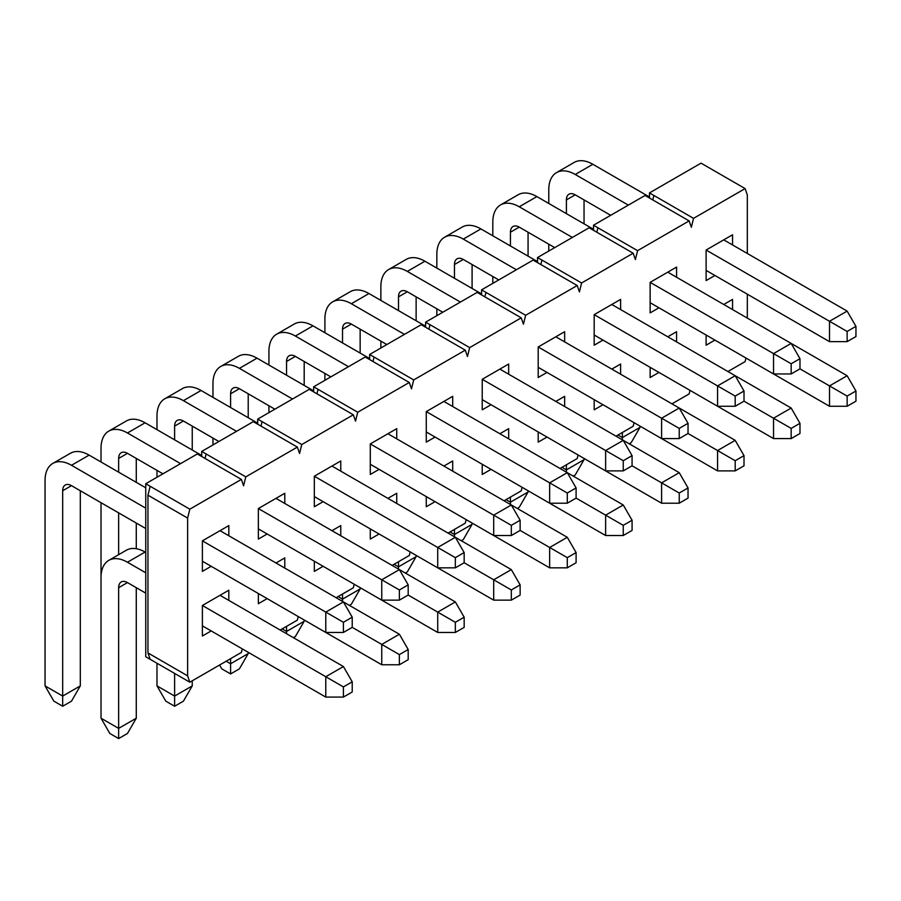 <?xml version="1.0" encoding="UTF-8"?>
<svg xmlns="http://www.w3.org/2000/svg" width="901" height="901" viewBox="0 0 901 901"><rect width="100%" height="100%" fill="white"/><g stroke="black" fill="none" stroke-linecap="round" stroke-linejoin="round"><path stroke-width="1.35" d="M352.223 627.366L352.223 617.196L343.405 622.276L343.405 632.457L352.223 627.366L399.38 654.599L399.38 664.769L408.187 659.69L408.187 649.508L399.38 654.599M343.405 632.457L325.779 632.457L325.779 612.106L343.405 622.276M408.187 649.508L399.38 634.236L343.405 601.924L352.223 617.196M228.82 525.598L220.013 530.678L343.405 601.924L325.779 612.106L202.387 540.859L228.82 525.598L228.82 535.768M145.748 487.813L89.12 455.118L71.494 465.288L145.748 508.164M71.494 465.288A37.392 21.59 -120 0 0 52.799 463.441A37.392 21.59 -120 0 0 45.05 480.56L45.05 685.898L62.676 696.068L62.676 490.741A12.468 7.197 60 0 1 65.255 485.031A12.468 7.197 60 0 1 71.494 485.65L145.748 528.515M202.387 561.21L325.779 632.457M80.302 490.741L80.302 685.898L62.676 696.068L62.676 706.249L53.869 701.158L45.05 685.898M52.799 463.441L70.424 453.259A37.392 21.59 60 0 1 89.12 455.118M80.302 685.898L71.494 701.158L62.676 706.249M408.187 595.054L408.187 584.873L399.38 589.964L399.38 600.145L408.187 595.054L455.343 622.287L455.343 632.457L464.161 627.366L464.161 617.196L455.343 622.287M399.38 600.145L381.754 600.145L381.754 579.793L399.38 589.964M464.161 617.196L455.343 601.924L399.38 569.612L408.187 584.873M284.795 493.275L275.976 498.366L399.38 569.612L381.754 579.793L258.35 508.547L284.795 493.275L284.795 503.456M201.723 455.501L145.095 422.794L127.458 432.976L180.572 463.632M127.458 432.976A37.392 21.59 -120 0 0 108.762 431.129A37.392 21.59 -120 0 0 101.025 448.248L101.025 461.988M101.025 502.69L101.025 653.585M118.65 554.678L118.65 512.872M118.65 472.158L118.65 458.418A12.468 7.197 60 0 1 121.23 452.719A12.468 7.197 60 0 1 127.458 453.338L162.935 473.813M258.35 528.898L381.754 600.145M136.276 458.418L136.276 482.339M136.276 523.053L136.276 548.709M108.762 431.129L126.388 420.947A37.392 21.59 60 0 1 145.095 422.794M464.161 562.742L464.161 552.561L455.343 557.651L455.343 567.833L464.161 562.742L511.317 589.964L511.317 600.145L520.136 595.054L520.136 584.884L511.317 589.964M455.343 567.833L437.717 567.833L437.717 547.47L455.343 557.651M520.136 584.884L511.317 569.612L455.354 537.3L464.161 552.561M340.769 460.963L331.951 466.054L455.343 537.3L437.717 547.47L314.325 476.235L340.769 460.963L340.769 471.144M257.686 423.177L201.058 390.482L183.432 400.663L236.535 431.32M183.432 400.663A37.392 21.59 -120 0 0 164.737 398.816A37.392 21.59 -120 0 0 156.988 415.935L156.988 429.664M156.988 470.378L156.988 477.248M174.614 439.846L174.614 426.105A12.468 7.197 60 0 1 177.204 420.407A12.468 7.197 60 0 1 183.432 421.015L218.909 441.501M314.325 496.586L437.717 567.833M192.251 426.105L192.251 450.027M164.737 398.816L182.362 388.635A37.392 21.59 60 0 1 201.058 390.482M520.136 530.43L520.136 520.249L511.317 525.339L511.317 535.521L520.136 530.43L567.292 557.651L567.292 567.833L576.099 562.742L576.099 552.561L567.292 557.651M511.317 535.521L493.692 535.521L493.692 515.158L511.317 525.339M576.099 552.561L567.292 537.3L511.317 504.988L520.136 520.249M396.733 428.651L387.914 433.741L511.317 504.988L493.692 515.158L370.288 443.923L396.733 428.651L396.733 438.832M313.661 390.865L257.033 358.17L239.407 368.351L292.51 399.008M239.407 368.351A37.392 21.59 -120 0 0 220.7 366.493A37.392 21.59 -120 0 0 212.963 383.612L212.963 397.352M212.963 438.066L212.963 444.936M230.588 407.534L230.588 393.793A12.468 7.197 60 0 1 233.168 388.083A12.468 7.197 60 0 1 239.407 388.703L274.873 409.189M370.288 464.274L493.692 535.521M248.214 393.793L248.214 417.715M220.7 366.493L238.337 356.323A37.392 21.59 60 0 1 257.033 358.17M576.099 498.118L576.099 487.937L567.292 493.027L567.292 503.209L576.099 498.118L605.63 515.158L623.255 525.339L623.255 535.521L632.074 530.43L632.074 520.249L623.255 525.339M567.292 503.209L549.655 503.209L549.655 482.846L567.292 493.027M632.074 520.249L623.255 504.988L567.292 472.676L576.099 487.937M452.707 396.339L443.889 401.429L567.292 472.665L549.655 482.846L426.263 411.599L452.707 396.339L452.707 406.52M369.635 358.553L312.996 325.858L295.37 336.039L348.473 366.696M295.37 336.039A37.392 21.59 -120 0 0 276.675 334.181A37.392 21.59 -120 0 0 268.926 351.3L268.926 365.04M268.926 405.754L268.926 412.624M286.552 375.221L286.552 361.481A12.468 7.197 60 0 1 289.142 355.771A12.468 7.197 60 0 1 295.37 356.391L330.847 376.877M426.263 431.962L549.655 503.209M304.189 361.481L304.189 385.403M276.675 334.181L294.3 324.011A37.392 21.59 60 0 1 312.996 325.858M632.074 465.806L632.074 455.624L623.255 460.715L623.255 470.885L632.074 465.806L679.23 493.027L679.23 503.209L688.037 498.118L688.037 487.937L679.23 493.027M623.255 470.885L605.63 470.885L605.63 450.534L623.255 460.715M688.037 487.937L679.23 472.676L623.255 440.352L632.074 455.624M508.671 364.027L499.864 369.117L623.255 440.352L605.63 450.534L482.226 379.287L508.671 364.027L508.671 374.197M425.599 326.241L368.971 293.546L351.345 303.727L404.448 334.384M351.345 303.727A37.392 21.59 -120 0 0 332.649 301.869A37.392 21.59 -120 0 0 324.901 318.988L324.901 332.728M324.901 373.442L324.901 380.312M342.526 342.909L342.526 329.169A12.468 7.197 60 0 1 345.106 323.459A12.468 7.197 60 0 1 351.345 324.078L386.822 344.565M482.226 399.65L605.63 470.885M360.152 329.169L360.152 353.079M332.649 301.869L350.275 291.687A37.392 21.59 60 0 1 368.971 293.546M688.037 433.482L688.037 423.312L679.23 428.403L679.23 438.573L688.037 433.482L735.193 460.715L735.193 470.885L744.012 465.806L744.012 455.624L735.193 460.715M679.23 438.573L661.593 438.573L661.593 418.222L679.23 428.403M744.012 455.624L735.193 440.352L679.23 408.04L688.037 423.312M564.645 331.714L555.827 336.794L679.23 408.04L661.593 418.222L538.201 346.975L564.645 331.714L564.645 341.884M481.573 293.929L424.934 261.234L407.308 271.404L460.411 302.072M407.308 271.404A37.392 21.59 -120 0 0 388.613 269.557A37.392 21.59 -120 0 0 380.864 286.676L380.864 300.416M380.864 341.13L380.864 347.989M398.501 310.597L398.501 296.857A12.468 7.197 60 0 1 401.08 291.147A12.468 7.197 60 0 1 407.308 291.766L442.785 312.242M538.201 367.338L661.593 438.573M416.127 296.857L416.127 320.767M388.613 269.557L406.238 259.375A37.392 21.59 60 0 1 424.934 261.234M744.012 401.17L744.012 391L735.193 396.08L735.193 406.261L744.012 401.17L791.168 428.403L791.168 438.573L799.975 433.482L799.975 423.312L791.168 428.403M735.193 406.261L717.568 406.261L717.568 385.91L735.193 396.08M799.975 423.312L791.168 408.04L735.193 375.728L744.012 391M620.609 299.391L611.802 304.482L735.193 375.728L717.568 385.91L594.176 314.663L620.609 299.391L620.609 309.572M537.537 261.617L480.909 228.922L463.283 239.092L516.386 269.759M463.283 239.092A37.392 21.59 -120 0 0 444.587 237.245A37.392 21.59 -120 0 0 436.839 254.364L436.839 268.104M436.839 308.806L436.839 315.677M454.464 278.274L454.464 264.534A12.468 7.197 60 0 1 457.044 258.835A12.468 7.197 60 0 1 463.283 259.454L498.76 279.929M594.176 335.014L717.568 406.261M472.09 264.534L472.09 288.455M444.587 237.245L462.213 227.063A37.392 21.59 60 0 1 480.909 228.922M799.975 368.858L799.975 358.677L791.168 363.767L791.168 373.949L799.975 368.858L847.131 396.08L847.131 406.261L855.95 401.17L855.95 391L847.131 396.08M791.168 373.949L773.542 373.949L773.542 353.597L791.168 363.767M855.95 391L847.131 375.728L791.168 343.416L799.975 358.677M676.583 267.079L667.765 272.17L791.168 343.416L773.542 353.597L650.139 282.351L676.583 267.079L676.583 277.26M593.511 229.293L536.883 196.598L519.246 206.779L572.36 237.436M519.246 206.779A37.392 21.59 -120 0 0 500.551 204.932A37.392 21.59 -120 0 0 492.813 222.051L492.813 235.792M492.813 276.494L492.813 283.364M510.439 245.962L510.439 232.221A12.468 7.197 60 0 1 513.018 226.523A12.468 7.197 60 0 1 519.246 227.131L554.723 247.617M650.139 302.702L773.542 373.949M528.065 232.221L528.065 256.143M500.551 204.932L518.176 194.751A37.392 21.59 60 0 1 536.883 196.598M855.95 336.546L855.95 326.365L847.131 331.455L847.131 341.637L855.95 336.546M847.131 341.637L829.506 341.637L829.506 321.274L847.131 331.455M714.921 275.481L706.114 280.571L706.114 250.039L829.506 321.274L847.131 311.104L855.95 326.365M847.131 311.104L723.74 239.857L732.547 234.767L732.547 244.948M649.475 196.981L592.847 164.286L575.221 174.467L628.324 205.124M575.221 174.467A37.392 21.59 -120 0 0 556.525 172.609A37.392 21.59 -120 0 0 548.777 189.728L548.777 203.468M548.777 244.182L548.777 251.052M566.402 213.65L566.402 199.909A12.468 7.197 60 0 1 568.993 194.199A12.468 7.197 60 0 1 575.221 194.819L610.698 215.305M706.114 270.39L829.506 341.637M584.039 199.909L584.039 223.831M556.525 172.609L574.151 162.439A37.392 21.59 60 0 1 592.847 164.286M352.223 692.002L352.223 681.82L343.405 686.911L343.405 697.081L352.223 692.002M343.405 697.081L325.779 697.092L325.779 676.73L343.405 686.911M211.194 630.937L202.387 636.016L202.387 605.483L325.779 676.73L343.405 666.549L352.223 681.82M343.405 666.549L220.013 595.313L228.82 590.223L228.82 600.404M145.748 552.437L145.095 552.054L127.458 562.235L145.748 572.788M127.458 562.235A37.392 21.59 -120 0 0 108.762 560.377A37.392 21.59 -120 0 0 101.025 577.496L101.025 718.21L118.65 728.38L118.65 587.677A12.468 7.197 60 0 1 121.23 581.967A12.468 7.197 60 0 1 127.458 582.587L145.748 593.151M202.387 625.846L325.779 697.092M136.276 587.677L136.276 718.21L118.65 728.38L118.65 738.561L109.832 733.47L101.025 718.21M108.762 560.377L126.388 550.207A37.392 21.59 60 0 1 145.095 552.054M136.276 718.21L127.458 733.47L118.65 738.561M399.38 664.769L381.754 664.769L381.754 644.418L399.38 634.236M156.988 663.249L156.988 685.898L174.614 696.068L174.614 673.43M267.169 598.624L258.35 603.704L258.35 593.534L381.754 664.769M192.251 680.807L192.251 685.898L174.614 696.068L174.614 706.249L165.807 701.158L156.988 685.898M192.251 685.898L183.432 701.158L174.614 706.249M455.343 632.457L437.717 632.457L437.717 612.106L455.343 601.924M226.174 661.21L230.588 663.755L230.588 658.665M323.132 566.301L314.325 571.392L314.325 561.21L437.717 632.457M248.214 652.301L248.214 653.585L230.588 663.755L230.588 673.937L221.77 668.846L219.574 665.028M248.214 653.585L239.407 668.846L230.588 673.937M511.317 600.145L493.692 600.145L493.692 579.793L511.317 569.612M282.148 628.898L286.552 631.443L286.552 626.353M379.107 533.989L370.288 539.08L370.288 528.898L493.692 600.145M304.189 619.989L304.189 621.262L286.552 631.443L286.552 633.73M304.189 621.262L295.37 636.534L293.388 637.671M567.292 567.833L549.655 567.833L549.655 547.481L567.292 537.3M338.123 596.586L342.526 599.131L342.526 594.041M435.07 501.677L426.263 506.767L426.263 496.586L549.655 567.833M360.152 587.677L360.152 588.95L342.526 599.131L342.526 601.418M360.152 588.95L351.345 604.222L349.363 605.359M623.255 535.521L605.63 535.521L605.63 515.158L623.255 504.988M394.086 564.274L398.501 566.819L398.501 561.728M491.045 469.365L482.226 474.455L482.226 464.274L605.63 535.521M416.127 555.365L416.127 556.638L398.501 566.819L398.501 569.105M416.127 556.638L407.308 571.91L405.326 573.047M679.23 503.209L661.593 503.209L661.593 482.846L679.23 472.676M450.061 531.962L454.464 534.507L454.464 529.416M547.02 437.053L538.201 442.143L538.201 431.962L661.593 503.209M472.09 523.053L472.09 524.326L454.464 534.507L454.464 536.793M472.09 524.326L463.283 539.586L461.301 540.735M735.193 470.885L717.568 470.885L717.568 450.534L735.193 440.352M506.024 499.638L510.439 502.184L510.439 497.093M602.983 404.74L594.176 409.82L594.176 399.65L717.568 470.885M528.065 490.741L528.065 492.014L510.439 502.184L510.439 504.47M528.065 492.014L519.246 507.274L517.264 508.423M791.168 438.573L773.542 438.573L773.542 418.222L791.168 408.04M561.999 467.326L566.402 469.871L566.402 464.781M658.958 372.417L650.139 377.508L650.139 367.338L773.542 438.573M584.039 458.418L584.039 459.701L566.402 469.871L566.402 472.158M584.039 459.701L575.221 474.962L573.239 476.111M847.131 406.261L829.506 406.261L829.506 385.91L847.131 375.728M617.962 435.014L622.377 437.559L622.377 432.469M714.921 340.105L706.114 345.196L706.114 335.014L829.506 406.261M640.003 426.105L640.003 427.378L622.377 437.559L622.377 439.846M640.003 427.378L631.184 442.65L629.213 443.799M652.786 199.909L653.889 195.461L693.545 218.357L691.349 227.266L689.141 220.903L637.581 250.669L635.374 259.578L633.178 253.215L581.607 282.982L579.411 291.89L577.203 285.527L525.643 315.294L523.436 324.202L521.229 317.839L469.669 347.617L467.473 356.514L465.265 350.151L413.705 379.929L411.498 388.827L409.291 382.475L357.731 412.241L355.523 421.15L353.327 414.787L301.756 444.553L299.56 453.462L297.353 447.099L245.793 476.866L243.585 485.774L241.389 479.411L189.818 509.178L145.748 483.736L197.319 453.969L201.723 456.514L201.723 451.424L253.282 421.657L257.686 424.202L257.686 419.111L309.257 389.345L313.661 391.89L313.661 386.799L365.22 357.021L369.635 359.567L369.635 354.487L421.195 324.709L425.599 327.254L425.599 322.164L477.158 292.397L481.573 294.942L481.573 289.852L533.133 260.085L537.537 262.63L537.537 257.54L589.108 227.773L593.511 230.318L593.511 225.227L645.071 195.461L649.475 198.006L649.475 192.915L701.046 163.149L745.116 188.591L747.312 194.954L747.312 253.474M745.994 358.046L745.116 361.605L727.929 371.527M653.889 195.461L649.475 192.915M693.545 218.357L745.116 188.591M747.312 294.176L747.312 318.098M189.818 509.178L187.622 518.086L187.622 675.84L189.818 682.203L241.389 652.437L242.268 648.866M280.166 630.047L297.353 620.125L298.231 616.554M336.141 597.723L353.327 587.801L354.206 584.242M392.104 565.411L409.291 555.489L410.18 551.93M448.079 533.099L465.265 523.177L466.144 519.618M504.042 500.787L521.229 490.865L522.118 487.306M560.017 468.475L577.203 458.553L578.082 454.982M615.991 436.163L633.178 426.241L634.056 422.67M671.955 403.839L689.141 393.917L690.02 390.358M202.387 605.483L228.82 590.223M211.194 566.301L202.387 571.392L202.387 540.859M284.795 557.91L275.976 563.001L284.795 557.91L284.795 568.08M267.169 533.989L258.35 539.08L258.35 508.547M340.769 525.598L331.951 530.678L340.769 525.598L340.769 535.768M323.132 501.677L314.325 506.767L314.325 476.235M396.733 493.275L387.926 498.366L396.733 493.275L396.733 503.456M379.107 469.365L370.288 474.455L370.288 443.923M452.707 460.963L443.889 466.054L452.707 460.963L452.707 471.144M435.07 437.053L426.263 442.132L426.263 411.599M508.671 428.651L499.864 433.741L508.671 428.651L508.671 438.832M491.045 404.74L482.226 409.82L482.226 379.287M564.645 396.339L555.827 401.429L564.645 396.339L564.645 406.52M547.02 372.417L538.201 377.508L538.201 346.975M620.609 364.027L611.802 369.117L620.609 364.027L620.609 374.197M602.983 340.105L594.176 345.196L594.176 314.663M676.583 331.714L667.765 336.805L676.583 331.714L676.583 341.884M658.958 307.793L650.139 312.884L650.139 282.351M732.547 299.402L723.74 304.482L732.547 299.402L732.547 309.572M706.114 250.039L732.547 234.767M649.475 198.006L689.141 220.903M593.511 225.227L637.581 250.669M597.915 227.773L596.811 232.221M593.511 230.318L633.178 253.215M537.537 257.54L581.607 282.982M541.952 260.085L540.848 264.534M537.537 262.63L577.203 285.527M481.573 289.852L525.643 315.294M485.977 292.397L484.873 296.857M481.573 294.942L521.229 317.839M425.599 322.164L469.669 347.617M430.002 324.709L428.91 329.169M425.599 327.254L465.265 350.151M369.635 354.487L413.705 379.929M374.039 357.021L372.935 361.481M369.635 359.567L409.291 382.475M313.661 386.799L357.731 412.241M318.064 389.345L316.961 393.793M313.661 391.89L353.327 414.787M257.686 419.111L301.756 444.553M262.101 421.657L260.997 426.105M257.686 424.202L297.353 447.099M201.723 451.424L245.793 476.866M206.126 453.969L205.023 458.418M201.723 456.514L241.389 479.411M150.163 486.281L147.955 495.19L187.622 518.086M145.748 483.736L145.748 656.761L150.163 659.307L147.955 652.943L147.955 495.19M189.818 682.203L150.163 659.307M187.622 675.84L147.955 652.943M71.494 485.65L62.676 490.741M127.458 453.338L118.65 458.418M183.432 421.015L174.614 426.105M239.407 388.703L230.588 393.793M295.37 356.391L286.552 361.481M351.345 324.078L342.526 329.169M407.308 291.766L398.501 296.857M463.283 259.454L454.464 264.534M519.246 227.131L510.439 232.221M575.221 194.819L566.402 199.909M127.458 582.587L118.65 587.677"/></g></svg>
